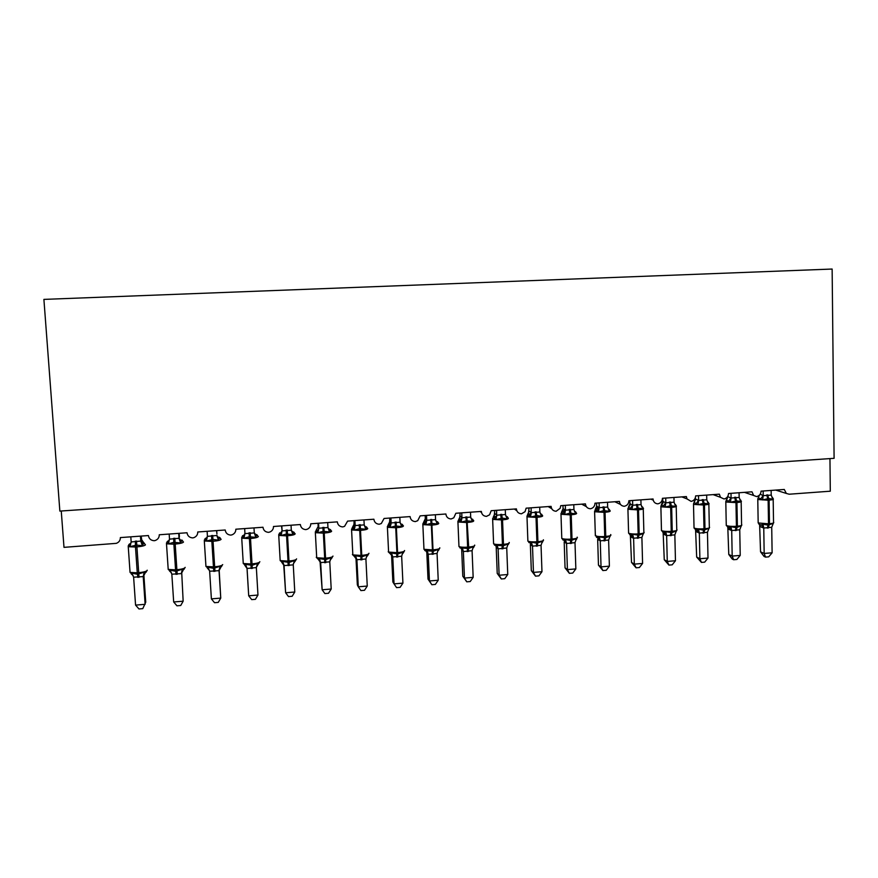 <?xml version="1.0" encoding="UTF-8"?>
<svg xmlns="http://www.w3.org/2000/svg" width="878" height="878" viewBox="0 0 878 878"><rect width="100%" height="100%" fill="white"/><g stroke="black" fill="none" stroke-linecap="round" stroke-linejoin="round"><path stroke-width="1.32" d="M829.951 458.601L830.303 491.197L789.179 494.215L786.337 493.447L784.284 489.463L761.061 491.153C760.864 494.116 759.371 495.927 756.606 496.586L753.631 495.477L751.985 491.812L728.51 493.513C728.323 496.487 726.83 498.309 724.032 498.978L720.498 497.332L719.345 494.171L695.639 495.894C695.453 498.891 693.949 500.712 691.129 501.393L686.991 498.923L686.376 496.564L662.429 498.298C662.253 501.305 660.739 503.149 657.885 503.829C655.526 503.687 653.967 502.468 653.232 500.153L653.078 498.978L628.878 500.734C628.703 503.752 627.177 505.607 624.302 506.288C621.404 506.024 619.78 504.411 619.429 501.415L594.988 503.182L594.856 504.554C594.197 506.902 592.705 508.307 590.378 508.768C587.448 508.516 585.802 506.88 585.439 503.884L560.746 505.673L560.175 508.285L556.103 511.281C553.129 511.029 551.461 509.394 551.099 506.365L526.141 508.175L525.044 511.676L521.466 513.817C518.47 513.564 516.78 511.918 516.396 508.889L491.186 510.711L489.562 514.826L486.467 516.385C483.438 516.132 481.726 514.475 481.331 511.424L455.858 513.268L453.794 517.8L451.105 518.975C448.043 518.722 446.298 517.054 445.892 513.992L420.156 515.858L417.719 520.687L415.371 521.598C412.265 521.334 410.509 519.666 410.092 516.593L384.07 518.47L381.315 523.518L379.252 524.243C376.113 523.979 374.335 522.311 373.896 519.216L347.6 521.115L344.582 526.328L342.749 526.921C339.577 526.657 337.767 524.978 337.328 521.861L310.746 523.793C310.757 526.196 309.671 527.974 307.498 529.127L305.851 529.621C302.647 529.357 300.814 527.667 300.353 524.539L273.486 526.493C273.497 528.995 272.356 530.806 270.051 531.936L268.558 532.353C265.321 532.09 263.466 530.4 262.983 527.25L235.831 529.214C235.842 531.805 234.635 533.648 232.209 534.757L230.859 535.119C227.589 534.856 225.701 533.155 225.218 529.994L197.759 531.98C197.769 534.636 196.507 536.513 193.983 537.599L192.754 537.907C189.439 537.654 187.53 535.931 187.025 532.759L159.269 534.768C159.28 537.49 157.974 539.388 155.351 540.464L154.232 540.727C150.873 540.475 148.942 538.752 148.415 535.558L120.363 537.588C120.374 540.376 119.024 542.297 116.313 543.35L63.995 547.356L61.251 510.996M43.9 299.398L832.135 269.041L834.1 458.316L59.858 511.095L43.9 299.398M614.841 501.744L620.526 504.477M581.675 504.148L586.306 506.606M548.179 506.584L551.713 508.68M514.343 509.031L516.769 510.667M480.167 511.512L481.495 512.532M771.971 497.277L772.892 499.176L768.656 498.484L762.587 499.944L758.252 497.661L759.657 494.918M759.591 524.616L761.413 524.945L762.982 524.166L768.129 525.154L773.277 523.365L773.024 524.045M760.546 551.845L764.167 553.447L772.113 552.8L768.7 556.839L765.528 557.102L764.079 556.454L760.546 551.845L759.624 524.605M765.528 557.102L764.167 553.447L763.761 528.051L760.128 526.613M772.113 552.8L771.718 527.283L763.761 528.051L761.413 524.945M771.136 490.418L771.213 495.093L772.892 499.176M760.227 494.16L763.223 495.675L771.213 495.093M763.147 491L763.223 495.521M762.587 499.944L763.223 495.675M758.351 497.596L757.802 498.814M762.982 524.166L763.75 527.897M773.277 523.365L771.718 527.283M739.858 499.549L740.834 501.547L736.521 500.855L730.419 502.315L726.282 500.01L727.675 496.63L731.078 498.024L739.155 497.442L739.067 492.745M727.61 527.096L729.355 527.437L730.891 526.657L736.049 527.656L741.273 525.845L741.01 526.591M728.773 554.457L732.186 556.081L740.22 555.423L736.851 559.473L733.646 559.736L732.274 559.077L728.773 554.457L727.796 527.151M733.646 559.736L732.186 556.081L731.703 530.564L728.279 529.105M740.22 555.423L739.748 529.774L731.703 530.564L729.355 527.437M726.457 499.878L727.675 496.63M731.001 493.326L731.078 497.87M730.419 502.315L731.078 498.024M739.155 497.442L740.834 501.547M730.891 526.657L731.703 530.411M741.273 525.845L739.748 529.774M707.427 501.843L708.447 503.939L704.057 503.248L697.933 504.718L693.982 502.381L695.42 498.978L698.625 500.405L706.768 499.812L706.669 495.093M695.31 529.61L696.978 529.95L698.471 529.171L703.651 530.18L708.963 528.358L708.667 529.171M696.671 557.08L699.887 558.737L707.997 558.068L704.672 562.139L701.445 562.403L696.671 557.08L695.585 529.686M701.445 562.403L699.887 558.737L699.338 533.089L696.111 531.607M707.997 558.068L707.459 532.298L699.338 533.089L696.978 529.95M694.257 502.183L695.42 498.978M695.365 497.727L695.387 498.989M698.515 495.686L698.614 500.251L696.397 503.346M697.933 504.718L698.625 500.405M706.768 499.812L708.447 503.939M698.471 529.171L699.327 532.935M708.963 528.358L707.459 532.298M674.666 504.148L675.643 504.872L675.742 506.354L670.287 505.739L665.118 507.144L661.375 504.784L662.835 501.36L665.831 502.809L674.063 502.205L673.953 497.464M662.692 532.134L664.284 532.496L665.722 531.717L671.922 532.65L676.323 530.894L675.994 531.783M664.262 559.736L667.269 561.415L675.456 560.746L672.186 564.828L668.926 565.092L664.262 559.736L663.131 532.287M668.926 565.092L667.269 561.415L666.632 535.646L663.625 534.142M675.456 560.746L674.842 534.856L666.632 535.646L664.284 532.496M661.551 504.883L662.835 501.36M662.736 498.276L662.813 501.371M665.711 498.056L665.831 502.655M665.118 507.144L665.831 502.809M674.063 502.205L675.742 506.354M665.722 531.717L666.632 535.492M676.323 530.894L674.842 534.856M641.577 506.463L642.663 507.308L642.696 508.79L638.152 508.11L631.962 509.591L628.428 507.199L629.921 503.752L632.709 505.234L641.028 504.62L640.896 499.856M629.735 534.702L631.26 535.053L632.643 534.285L638.877 535.218L643.355 533.451L642.992 534.417M631.523 562.414L634.322 564.126L642.586 563.446L639.371 567.539L636.078 567.814L631.523 562.414L630.349 534.921M636.078 567.814L634.322 564.126L633.609 538.236L630.81 536.699M642.586 563.446L641.895 537.435L633.609 538.236M628.889 506.825L629.91 503.961L629.822 500.658M632.577 500.46L632.709 505.069M631.962 509.591L632.709 505.234M641.028 504.62L642.696 508.79M632.643 534.285L633.609 538.082M643.355 533.451L641.895 537.435M608.147 508.801L609.343 509.756L609.321 511.259L603.691 510.645L598.478 512.061L595.152 509.646L596.689 506.178L599.246 507.682L607.653 507.067L607.51 502.282M596.447 537.281L597.281 537.588M595.339 534.911L597.292 537.588L599.235 536.875L605.502 537.819L610.045 536.03L609.65 537.095M598.456 565.125L601.035 566.859L609.387 566.167L606.226 570.283L602.89 570.557L598.456 565.125L597.666 539.29M602.89 570.557L601.035 566.859L600.256 540.848L597.688 539.322M609.387 566.167L608.619 540.036L600.256 540.848M595.723 509.163L596.689 506.178M596.568 503.072L596.667 506.189M599.103 502.885L599.246 507.528M598.478 512.061L599.224 507.495M607.653 507.067L609.321 511.259M599.235 536.875L600.245 540.683M610.045 536.03L608.619 540.036M574.41 511.226L575.683 512.236L575.606 513.751L569.877 513.136L564.653 514.563L561.69 512.609M562.831 539.893L564.192 540.266L565.476 539.498L570.777 540.519L576.407 538.642L576.55 539.311M565.048 567.857L567.418 569.613L575.847 568.922L572.741 573.06L569.372 573.334L565.048 567.857L564.192 541.891M569.372 573.334L567.418 569.613L566.551 543.482L564.214 541.935M575.847 568.922L575.002 542.659L566.551 543.482L564.192 540.266M573.784 504.729L573.938 509.536L575.606 513.751M562.216 511.523L563.105 508.625L565.454 510.151L573.938 509.536M562.985 505.508L563.083 508.647M565.289 505.344L565.443 509.997M564.653 514.563L565.454 510.151M565.476 539.498L566.54 543.328M576.407 538.642L575.002 542.659M540.31 513.63L541.682 514.738L541.539 516.264L536.754 515.584L530.477 517.087L527.579 514.607L529.182 511.106L531.3 512.653L539.882 512.028L539.707 507.199M528.863 542.527L530.147 542.911L531.377 542.143L536.699 543.175L542.417 541.287L542.637 541.945M531.311 570.623L533.451 572.412L541.967 571.71L538.916 575.858L535.514 576.133L531.311 570.623L530.367 544.536M535.514 576.133L533.451 572.412L532.507 546.138L530.389 544.569M541.967 571.71L541.046 545.315L532.507 546.138M528.369 513.882L529.05 507.967M531.135 507.813L531.168 513.169L529.171 515.66M530.477 517.087L531.3 512.653M539.882 512.028L541.539 516.264M531.377 542.143L532.496 545.984M542.417 541.287L541.046 545.315M505.86 516.044L507.33 517.274L507.122 518.81L502.26 518.13L495.949 519.633L493.271 517.131L494.918 513.608L496.805 515.177L505.465 514.541L505.278 509.69M494.544 545.194L503.313 545.765L508.077 543.954L507.539 545.37M497.222 573.411L499.132 575.233L507.747 574.519L504.751 578.679L501.316 578.964L497.222 573.411L496.202 547.038M501.316 578.964L499.132 575.233L498.111 548.838L496.202 547.192M507.747 574.519L506.738 548.004L498.111 548.838L495.752 545.589M494.193 516.253L494.775 510.447M496.619 510.316L496.608 515.946L494.687 518.207M495.949 519.633L496.805 515.177M505.465 514.541L507.122 518.81M496.926 544.821L498.1 548.673M508.077 543.954L506.738 548.004M471.036 518.481L472.627 519.831L472.353 521.378L466.35 520.775L461.06 522.212L458.579 519.93L460.291 516.132L461.949 517.735L470.696 517.087L470.498 512.214M459.885 547.883L468.545 548.476L473.385 546.643L473.747 547.301L472.781 548.212M462.794 576.231L464.462 578.075L473.165 577.362L470.224 581.543L466.756 581.829L462.794 576.231L461.685 549.727M466.756 581.829L464.462 578.075L463.364 551.549L461.411 548.574M473.165 577.362L472.079 550.715L463.364 551.549L460.994 548.289M459.666 518.635L460.149 512.961M461.751 512.84L461.949 517.57M461.06 522.212L461.949 517.735M470.696 517.087L472.353 521.378M462.124 547.521L463.354 551.395M473.385 546.643L472.079 550.715M435.861 520.917L437.551 522.41L437.222 523.968L431.12 523.365L425.808 524.814L423.503 522.531L425.314 518.678L426.73 520.314L435.576 519.666L435.356 514.76M424.853 550.605L433.414 551.208L438.331 549.365L438.759 550.023L437.661 551.121M428.003 579.074L429.441 580.962L438.232 580.237L435.345 584.43L431.844 584.715L428.003 579.074L426.807 552.449M431.844 584.715L429.441 580.962L428.244 554.303L426.818 552.602M438.232 580.237L437.057 553.447L428.244 554.303L425.885 551.022M424.798 520.994L425.314 518.678M425.161 515.496L425.303 518.689M426.51 515.397L426.719 520.149M425.808 524.814L426.73 520.314M435.576 519.666L437.222 523.968M426.949 550.243L428.234 554.139M438.331 549.365L437.057 553.447M400.357 523.398L402.124 525.022L401.718 526.591L395.517 525.988L390.194 527.448L388.054 525.165L389.964 521.258L391.138 522.915L400.072 522.256L399.841 517.329M388.548 551.099L388.219 551.79L390.26 553.766L391.412 553.008L397.91 553.974L402.914 552.108L403.419 552.767L402.168 554.095M402.925 583.135L400.105 587.338L396.571 587.634L394.046 583.87L402.925 583.135L401.663 556.224L392.762 556.915L394.046 583.87L392.861 581.96L391.577 555.192M390.26 553.766L391.588 555.357M389.569 523.343L389.81 518.064M390.908 517.976L391.127 522.75L389.075 525.977M390.194 527.448L391.138 522.915M400.072 522.256L401.718 526.591M391.412 553.008L392.762 556.915M402.914 552.108L401.663 556.224M364.908 526.141L366.313 527.656L365.852 529.247L359.541 528.644L354.196 530.103L352.221 527.832L354.251 523.87L355.173 525.549L364.205 524.89L363.953 519.93M352.791 553.897L352.429 554.556L354.547 556.564L355.502 555.796L362.043 556.762L367.125 554.896L367.695 555.544L366.28 557.157M367.256 586.065L364.502 590.29L360.924 590.587L358.279 586.8L367.256 586.065L365.906 559.012L356.907 559.725L358.279 586.8L357.346 584.869L355.974 557.969M354.46 556.553L356.907 559.89L355.985 558.123M353.977 525.659L354.086 520.654M354.921 520.588L355.162 525.384L353.132 528.622M354.196 530.103L355.173 525.549M364.205 524.89L365.852 529.247M355.502 555.796L356.907 559.725M367.125 554.896L365.906 559.012M329.118 528.918L330.128 530.323L329.59 531.925L323.181 531.322L317.814 532.792L316.014 530.531L318.165 526.504L318.824 528.205L327.955 527.535L327.692 522.564M316.651 556.74L316.278 557.354L318.319 559.385L319.208 558.606L325.782 559.582L330.951 557.695L331.61 558.342L330.007 560.34M331.204 589.028L328.515 593.265L324.904 593.572L322.138 589.775L331.204 589.028L329.777 561.843L320.668 562.557L322.138 589.775L320.009 560.932M320.679 562.71L320.02 560.965M317.99 523.266L318.154 526.515M318.56 523.222L318.824 528.051M317.814 532.792L318.824 528.205M327.955 527.535L329.59 531.925M319.208 558.606L320.668 562.557M330.951 557.695L329.777 561.843M292.923 531.695L293.559 533.012L292.956 534.625L286.437 534.033L281.048 535.503L279.402 533.253L279.808 532.814M283.682 564.126L285.613 592.771L284.066 565.575L281.706 562.227L282.529 561.459L289.147 562.436L294.404 560.537L295.129 561.185L293.351 563.709M294.778 592.024L292.154 596.272L288.5 596.579L285.613 592.771L294.778 592.024L293.263 564.861L284.066 565.586L283.715 564.192M291.035 525.22L291.32 530.224L292.956 534.625M281.509 525.911L282.09 530.894L291.32 530.224M281.816 525.889L282.09 530.729M281.048 535.503L282.09 530.894M282.529 561.459L284.055 565.421M294.404 560.537L293.252 564.697M256.321 534.472L255.926 537.358L249.297 536.765L243.886 538.247L242.405 536.008L242.91 535.525M247.003 567.989L248.704 595.811L247.058 568.472L244.699 565.103L245.456 564.335L252.118 565.322L257.463 563.402L258.264 564.049L256.343 567.375M257.967 595.043L255.399 599.323L251.712 599.619L248.704 595.811L257.967 595.043L256.343 567.583L247.058 568.472M253.994 527.908L254.291 532.935L255.926 537.358M244.633 528.578L244.962 533.615L254.291 532.935M244.666 528.578L244.962 533.451L242.986 536.732M243.886 538.247L244.962 533.615M245.456 564.335L247.047 568.307M257.463 563.402L256.343 567.583M219.291 537.259L218.49 540.124L212.893 539.454L206.33 541.024L204.991 538.796L205.606 538.258M209.524 570.59L207.296 568.011L207.987 567.243L213.563 568.318L220.115 566.299L221.015 566.947L219.05 570.678L209.644 571.238L211.389 598.873L220.751 598.105L219.05 570.667M211.389 598.873L214.528 602.703L218.26 602.396L220.751 598.105L219.149 569.515M219.127 569.646L219.05 570.678M216.548 530.619L216.943 534.054M216.723 530.608L216.932 533.901M207.12 531.3L207.438 536.359L216.855 535.503M206.33 541.024L207.438 536.359M216.866 535.668L218.49 540.124M207.987 567.243L209.644 571.238M220.115 566.299L219.039 570.502M181.735 540.014L180.659 542.922L173.811 542.33L168.367 543.833L167.171 541.627L167.907 541.035M171.506 572.917L169.487 570.952L170.112 570.184L175.721 571.271L182.383 569.229L183.348 569.866L181.34 573.619L171.836 574.19L173.679 601.968L183.151 601.2L181.68 571.798L183.151 601.2L180.725 605.502L176.95 605.809L173.679 601.968M178.706 533.363L179.024 538.28L179.397 536.798M179.167 533.33L179.386 536.634M169.18 534.054L169.509 539.136L179.024 538.28M168.367 543.833L169.509 539.136M179.035 538.444L180.659 542.922M170.112 570.184L171.836 574.19M182.383 569.229L181.329 573.455M140.436 536.129L140.776 541.078L141.424 539.399L143.783 542.802L142.412 545.743L136.606 545.073L129.988 546.665L128.934 544.481L129.801 543.833M133.072 575.496L131.261 573.916L131.832 573.158L137.462 574.245L144.222 572.193L145.287 572.829L143.235 576.605L133.621 577.186L135.563 605.107L145.133 604.316L143.224 576.594M135.563 605.107L138.965 608.959L142.774 608.641L145.737 602.187L143.849 574.662L143.235 576.605M141.193 536.074L141.852 541.013M130.811 536.831L131.162 541.945L140.776 541.078M129.988 546.665L131.162 541.945M140.798 541.243L142.412 545.743M131.832 573.158L133.621 577.186M144.222 572.193L143.213 576.429M766.735 494.918L768.14 500.219L757.78 499.505L758.175 522.959L768.513 523.804L767.273 528.117M772.541 497.596L773.167 498.726C774.023 499.352 772.673 499.823 769.095 500.153L768.14 500.219L768.513 523.804L769.479 523.727C773.035 523.387 774.396 522.871 773.529 522.169L773.178 499.395M768.228 528.051L769.479 523.727L769.095 500.153L767.69 494.852M758.164 522.212L758.976 524.243L760.271 524.814M760.974 498.594L763.191 495.488M760.161 526.646L760.249 524.814M734.623 497.266L735.973 502.6L726.062 502.018L725.821 501.184M726.249 524.693L726.523 525.604C728.729 526.317 732.022 526.548 736.412 526.295L735.248 530.63M740.505 499.889L741.153 501.053C742.053 501.7 740.648 502.194 736.938 502.523L735.973 502.6L736.412 526.295L737.388 526.218C741.076 525.867 742.481 525.329 741.581 524.605L741.164 501.744M736.214 530.553L737.388 526.218L736.938 502.523L735.599 497.2M728.85 500.954L731.056 497.848M728.301 529.138L728.773 528.6C729.673 528.567 729.519 528.15 728.323 527.316M702.202 499.637L703.487 505.004L693.686 504.4L693.532 503.577M694.015 527.206L694.213 528.106C696.309 528.83 699.568 529.072 703.991 528.819L702.916 533.155M708.151 502.205L708.831 503.39C709.764 504.071 708.305 504.576 704.463 504.927L703.487 505.004L703.991 528.819L704.968 528.743C708.798 528.369 710.258 527.81 709.325 527.052L708.853 504.115M703.893 533.078L704.968 528.743L704.463 504.927L703.179 499.571M696.133 531.64L695.65 529.719M669.442 502.029L670.671 507.429L660.98 506.815L660.904 506.002M661.452 529.752L661.573 530.63C663.559 531.366 666.786 531.607 671.242 531.355L670.254 535.712M675.489 504.554L676.192 505.761C677.147 506.452 675.632 506.99 671.659 507.352L670.671 507.429L671.242 531.355L672.23 531.278C676.203 530.894 677.706 530.312 676.751 529.533L676.214 506.507M671.242 535.635L672.23 531.278L671.659 507.352L670.43 501.964M663.625 505.761L665.798 502.622M663.647 534.175L663.175 532.309M636.352 504.455L637.516 509.877L627.946 509.251L627.946 508.45M628.56 532.309L628.593 533.176C630.492 533.934 633.675 534.186 638.163 533.923L637.274 538.302M642.498 506.924L643.234 508.153C644.211 508.867 642.641 509.427 638.515 509.811L637.516 509.877L638.163 533.923L639.162 533.846C643.278 533.44 644.847 532.836 643.859 532.035L643.256 508.922M638.262 538.225L639.162 533.846L638.515 509.811L637.351 504.378M630.832 536.732L632.38 537.819C633.51 538.06 632.895 537.116 630.547 534.976L628.593 533.176L627.924 509.24L628.571 507.319C630.58 504.587 631.073 503.467 630.053 503.95L629.91 503.961M630.514 508.197L632.687 505.037M633.587 538.247L631.26 535.053M630.81 536.612L630.382 534.932M602.934 506.902L604.031 512.357L594.625 511.742L594.647 510.93M597.073 510.667L599.213 507.671L598.236 506.968L594.593 511.358L595.361 535.789C597.194 536.535 600.322 536.776 604.744 536.524L603.943 540.903M609.969 510.579C610.923 511.314 609.288 511.885 605.041 512.28L604.031 512.357L604.744 536.524L605.754 536.436C609.99 536.019 611.626 535.393 610.66 534.57M604.953 540.826L605.754 536.436L605.041 512.28L603.943 506.825M600.234 540.848L597.896 537.654M569.174 509.372L570.206 514.859L560.987 514.267L561.009 513.432M561.766 537.534L561.788 538.433C563.577 539.158 566.639 539.399 570.996 539.136L570.283 543.537M576.407 513.048C577.252 513.806 575.518 514.387 571.227 514.782L570.206 514.859L570.996 539.136L572.006 539.059C576.297 538.631 578.02 538.005 577.186 537.16M571.304 543.46L572.006 539.059L571.227 514.782L570.184 509.295M563.292 513.147L565.432 509.964M561.536 512.115L563.105 508.625M574.377 511.15L575.683 512.236M576.539 539.322L575.968 539.816M535.064 511.863L536.019 517.383L526.998 516.813L527.009 515.957M527.843 540.189L527.876 541.111C529.621 541.814 532.617 542.044 536.886 541.792L536.282 546.204M542.516 515.551C543.23 516.319 541.408 516.901 537.051 517.307L536.019 517.383L536.886 541.792L537.918 541.704C542.264 541.276 544.075 540.629 543.361 539.783M537.303 546.127L537.918 541.704L537.051 517.307L536.085 511.786M541.057 515.101L541.616 515.221M540.255 513.509L541.682 514.738M532.485 546.149L530.147 542.911M542.615 541.956L541.924 542.571M500.603 514.387L501.492 519.941L492.646 519.392L492.657 518.514M493.557 542.867L493.601 543.811C495.302 544.503 498.243 544.722 502.435 544.459L501.931 548.893M508.274 518.075C508.867 518.854 506.957 519.458 502.534 519.864L501.492 519.941L502.435 544.459L503.478 544.382C507.879 543.943 509.789 543.295 509.185 542.428M502.962 548.816L503.478 544.382L502.534 519.864L501.634 514.31M506.617 517.57L507.243 517.691M505.783 515.88L507.33 517.274M496.224 547.235L495.883 545.765M465.779 516.933L466.602 522.52L457.932 521.993L457.954 521.104M458.92 545.578L458.964 546.533C460.621 547.213 463.507 547.422 467.623 547.17L467.217 551.614M473.67 520.632C474.142 521.422 472.134 522.026 467.656 522.443L466.602 522.52L467.623 547.17L468.676 547.082C473.143 546.643 475.141 545.973 474.669 545.095M468.259 551.527L468.676 547.082L466.833 516.857M471.804 520.061L472.529 520.193M459.842 520.764L461.927 517.537M470.959 518.261L472.627 519.831M430.604 519.502L431.35 525.132L422.856 524.627L422.878 523.716M423.92 548.322L423.964 549.299L432.448 549.891L432.141 554.358M438.715 523.211C439.055 524.012 436.948 524.627 432.415 525.055L431.35 525.132L432.448 549.891L433.512 549.815C438.034 549.365 440.13 548.695 439.79 547.795M433.205 554.27L431.658 519.425M436.64 522.586L437.442 522.717M424.645 523.354L426.708 520.116M435.773 520.654L437.551 522.41M426.829 552.646L426.587 551.439M395.045 522.103L395.726 527.766L387.407 527.283L387.417 526.361M390.951 524.495L388.054 525.165L387.407 527.283L388.592 552.075L396.9 552.657L396.702 557.135M403.397 525.812C403.595 526.635 401.4 527.261 396.801 527.689L395.726 527.766L396.9 552.657L397.975 552.569C402.563 552.119 404.758 551.439 404.549 550.528M397.778 557.047L396.121 522.026M401.114 525.143L402.014 525.274M400.214 523.058L402.124 525.022M392.192 554.896L390.403 553.777M391.599 555.39L391.401 554.347M359.124 524.726L359.728 530.433L351.573 529.972L351.584 529.039M354.931 527.327L352.232 527.832L351.573 529.972L352.846 554.896L360.99 555.445L360.891 559.934M367.706 528.446C367.772 529.28 365.478 529.917 360.814 530.345L359.728 530.433L360.99 555.445L362.065 555.357C366.719 554.896 369.012 554.205 368.936 553.283M361.977 559.846L360.21 524.649M365.215 527.722L366.214 527.865M364.293 525.483L366.313 527.656M356.238 557.552L354.547 556.564M322.819 527.382L323.345 533.122L315.356 532.683L315.367 531.75M316.804 531.3L318.198 530.038L316.014 530.531L315.356 532.683L316.706 557.739L324.684 558.265L324.706 562.765M331.643 531.113C331.566 531.958 329.173 532.606 324.443 533.034L323.345 533.122L324.684 558.265L325.782 558.178C330.501 557.717 332.883 557.014 332.96 556.059M325.804 562.677L323.916 527.305M328.932 530.334L330.04 530.477M318.538 530.169L318.813 528.007M328.01 527.919L330.128 530.323M320.679 562.721L318.319 559.385M320.009 560.79L319.899 560.241M286.129 530.071L286.579 535.843L278.743 535.426L278.765 534.482M280.126 559.604L280.181 560.614L288.006 561.108L288.138 565.63M295.195 533.802C294.975 534.658 292.473 535.317 287.688 535.756L286.579 535.843L288.006 561.108L289.114 561.02C293.889 560.559 296.38 559.835 296.588 558.88M289.235 565.542L287.238 529.983M292.264 532.979L293.493 533.111M280.093 534L282.079 530.696M291.331 530.367L293.559 533.012M249.045 532.781L249.407 538.587L241.735 538.192L241.746 537.248M243.206 562.502L243.261 563.511L250.921 563.983L251.174 568.527M258.362 536.513C258 537.391 255.388 538.06 250.526 538.51L249.407 538.587L250.921 563.983L252.041 563.895C256.892 563.424 259.493 562.699 259.844 561.722M252.282 568.439L250.164 532.694M255.213 535.657L256.563 535.789M254.28 532.836L256.596 535.734M211.554 535.525L211.85 541.364L204.322 540.991L204.333 540.047M205.88 565.443L205.946 566.442L213.453 566.892L213.815 571.446M221.124 539.257C220.619 540.157 217.909 540.826 212.981 541.287L211.85 541.364L213.453 566.892L214.583 566.804C219.489 566.332 222.2 565.597 222.694 564.598M214.945 571.358L212.685 535.437M205.485 539.498L207.438 536.392M216.855 535.47L219.237 538.488M173.668 538.291L173.877 544.173L166.502 543.822L166.513 542.878M168.137 568.406L168.203 569.416L175.567 569.833L176.05 574.41M183.502 542.033C182.843 542.944 180.012 543.636 175.018 544.097L173.877 544.173L175.567 569.833L176.708 569.745C181.691 569.262 184.512 568.516 185.159 567.506L185.148 567.364M177.191 574.311L174.81 538.203M167.577 542.286L169.509 539.41M179.024 538.236L181.483 541.265M135.366 541.089L135.486 547.016L128.254 546.687L128.265 545.743M129.988 571.402L130.054 572.412L137.275 572.807L137.879 577.395M145.463 544.843C144.65 545.765 141.709 546.467 136.65 546.928L135.486 547.016L137.275 572.807L138.428 572.719C143.476 572.226 146.406 571.468 147.208 570.437L147.197 570.206M139.031 577.307L136.518 541.013M129.253 545.106L131.151 542.461M140.787 541.035L143.312 544.075M786.337 493.447L775.735 490.089M753.631 495.477L744.467 492.349M720.498 497.332L713.134 494.621M686.991 498.923L681.888 496.893M653.232 500.153L650.883 499.132M773.189 523.672L773.507 522.937M727.401 498.035L725.81 501.898L726.26 525.472L728.334 527.316M741.153 526.262L741.57 525.395M694.147 502.457L693.51 504.323L694.037 528.018L696.067 529.851M708.963 528.666L709.314 527.876M694.158 502.468L695.244 500.076M696.045 531.003L696.803 531.464C697.812 531.53 697.571 530.981 696.056 529.84M661.529 504.872L660.882 506.771L661.474 530.575L663.483 532.397C665.315 534.065 665.7 534.757 664.613 534.472L663.603 533.791M676.323 531.256L676.74 530.378M661.529 504.883C662.989 503.335 663.428 502.425 662.857 502.139L662.758 502.062M643.365 533.879L643.848 532.902M609.848 536.678L610.627 535.459M609.178 509.317L609.936 510.568M597.292 537.588L600.223 540.387M565.443 510.491L564.784 510.041L561.635 512.28L560.987 514.267L561.788 538.433L566.431 542.527M576.198 539.301L577.076 538.027M575.54 511.742L576.319 513.004M531.278 513.279L527.645 514.804L526.998 516.813L527.876 541.111L531.87 544.415M542.593 541.77L543.186 540.629M541.55 514.19L542.352 515.463M496.739 516.066L493.293 517.351L492.646 519.392L493.601 543.811L497.804 547.235M508.351 544.404L508.955 543.252M507.232 516.67L508.055 517.954M461.85 518.865L458.579 519.93L457.932 521.993L458.964 546.533L462.969 549.727M473.78 547.071L474.383 545.896M472.562 519.172L473.396 520.467M426.587 521.675L423.503 522.531L422.856 524.627L423.964 549.299L427.762 552.284M438.846 549.749L439.461 548.563M437.551 521.708L438.396 523.003M403.562 552.471L404.176 551.263M402.179 524.265L403.035 525.571M367.904 555.203L368.53 553.996M366.444 526.855L367.311 528.161M331.895 557.969L332.521 556.74M330.337 529.478L331.215 530.784M318.275 559.374L319.921 560.252M281.75 533.034L279.402 533.253L278.743 535.426L280.181 560.614L283.21 562.985M295.502 560.757L296.138 559.516M293.867 532.123L294.756 533.44M244.556 535.92L242.405 536.008L241.735 538.192L243.261 563.511L246.114 565.772M258.736 563.577L259.383 562.326M257.002 534.801L257.902 536.118M206.978 538.829L204.991 538.796L204.322 540.991L205.946 566.442L208.613 568.593M221.574 566.431L222.233 565.158M219.763 537.501L220.674 538.818M168.982 541.748L167.171 541.627L166.502 543.822L168.203 569.416L170.716 571.446M184.029 569.306L184.698 568.022M182.13 540.233L183.041 541.561M130.581 544.7L128.934 544.481L128.254 546.687L130.054 572.412L132.402 574.344M146.088 572.204L146.769 570.909M144.102 543.01L145.024 544.327"/></g></svg>
